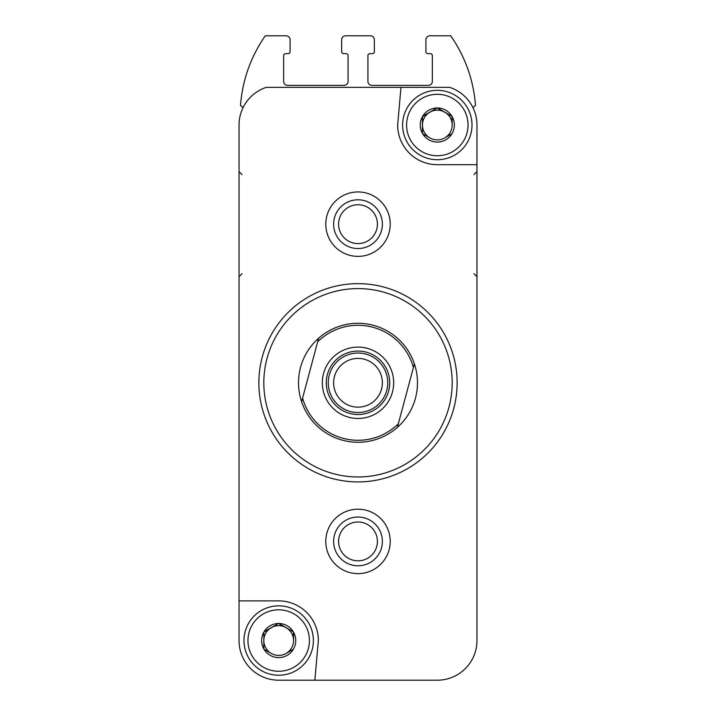 <?xml version="1.0" encoding="UTF-8"?>
<svg xmlns="http://www.w3.org/2000/svg" width="716" height="716" viewBox="0 0 716 716"><rect width="100%" height="100%" fill="white"/><g stroke="black" fill="none" stroke-linecap="round" stroke-linejoin="round"><path stroke-width="1.07" d="M263.819 648.893L263.819 632.201L263.819 648.893A17.05 17.05 0 0 1 263.819 632.201L278.479 623.493L264.025 631.834A17.05 17.05 0 0 1 278.479 623.493L293.354 631.834L278.9 623.493A17.05 17.05 0 0 1 293.354 631.834L293.56 640.543A14.875 14.875 0 0 1 286.123 653.422L293.354 649.251L286.123 653.422A14.875 14.875 0 0 1 271.257 653.422L264.025 649.251L271.257 653.422A14.875 14.875 0 0 1 271.257 627.663A14.875 14.875 0 0 1 293.56 640.543L293.56 632.201A17.05 17.05 0 0 1 293.56 648.893L293.354 649.251A17.05 17.05 0 0 1 278.9 657.592L278.479 657.592A17.05 17.05 0 0 1 264.025 649.251L263.819 648.893M422.44 133.373L422.44 116.681L422.44 133.373A17.05 17.05 0 0 1 422.44 116.681L437.1 107.973L422.646 116.314A17.05 17.05 0 0 1 437.1 107.973L451.975 116.314L437.521 107.973A17.05 17.05 0 0 1 451.975 116.314L452.181 125.023A14.875 14.875 0 0 1 444.743 137.902L451.975 133.731L444.743 137.902A14.875 14.875 0 0 1 429.877 137.902L422.646 133.731L429.877 137.902A14.875 14.875 0 0 1 429.877 112.144A14.875 14.875 0 0 1 452.181 125.023L452.181 116.681A17.05 17.05 0 0 1 452.181 133.373L451.975 133.731A17.05 17.05 0 0 1 437.521 142.072L437.1 142.072A17.05 17.05 0 0 1 422.646 133.731L422.44 133.373M390.22 680.2L437.315 680.2A39.657 39.657 0 0 0 476.963 640.543L476.963 125.023A39.657 39.657 0 0 0 449.693 87.352L266.307 87.352A39.657 39.657 0 0 0 239.037 125.023L239.037 640.543A39.657 39.657 0 0 0 278.685 680.2L325.78 680.2M333.629 541.403A24.371 24.371 0 0 1 370.19 520.299A24.371 24.371 0 0 1 370.19 562.516A24.371 24.371 0 0 1 333.629 541.403M437.315 680.2L314.852 680.2L318.343 640.543A39.657 39.657 0 0 0 278.685 600.885L239.037 600.885L239.037 640.543M400.978 87.352L397.657 125.023A39.657 39.657 0 0 0 437.315 164.68L476.963 164.68L476.963 125.023M325.78 541.403A32.22 32.22 0 0 1 374.11 513.506A32.22 32.22 0 0 1 374.11 569.31A32.22 32.22 0 0 1 325.78 541.403M325.78 224.162A32.22 32.22 0 0 1 374.11 196.256A32.22 32.22 0 0 1 374.11 252.068A32.22 32.22 0 0 1 325.78 224.162M473.061 107.865A4.958 4.958 0 0 1 475.478 105.61A138.797 138.797 0 0 0 450.695 35.8L429.877 35.8A3.965 3.965 0 0 0 425.913 39.765L425.913 51.659A1.987 1.987 0 0 0 427.891 53.646L430.37 53.646A1.987 1.987 0 0 1 432.357 55.624L432.357 81.4A3.965 3.965 0 0 1 428.392 85.365L371.881 85.365A3.965 3.965 0 0 1 367.917 81.4L367.917 55.624A1.987 1.987 0 0 1 369.895 53.646L372.374 53.646A1.987 1.987 0 0 0 374.361 51.659L374.361 39.765A3.965 3.965 0 0 0 370.396 35.8L345.604 35.8A3.965 3.965 0 0 0 341.639 39.765L341.639 51.659A1.987 1.987 0 0 0 343.626 53.646L346.105 53.646A1.987 1.987 0 0 1 348.083 55.624L348.083 81.4A3.965 3.965 0 0 1 344.119 85.365L287.608 85.365A3.965 3.965 0 0 1 283.643 81.4L283.643 55.624A1.987 1.987 0 0 1 285.63 53.646L288.109 53.646A1.987 1.987 0 0 0 290.087 51.659L290.087 39.765A3.965 3.965 0 0 0 286.123 35.8L265.305 35.8A138.797 138.797 0 0 0 240.522 105.61A4.958 4.958 0 0 1 242.939 107.865M263.819 382.783A94.181 94.181 0 0 1 405.095 301.221A94.181 94.181 0 0 1 405.095 464.344A94.181 94.181 0 0 1 263.819 382.783M258.861 382.783A99.139 99.139 0 0 1 407.565 296.925A99.139 99.139 0 0 1 407.565 468.64A99.139 99.139 0 0 1 258.861 382.783M333.629 224.162A24.371 24.371 0 0 1 370.19 203.058A24.371 24.371 0 0 1 370.19 245.275A24.371 24.371 0 0 1 333.629 224.162M406.581 125.023A30.734 30.734 0 0 1 452.673 98.405A30.734 30.734 0 0 1 452.673 151.64A30.734 30.734 0 0 1 406.581 125.023M402.616 125.023A34.699 34.699 0 0 1 454.66 94.977A34.699 34.699 0 0 1 454.66 155.077A34.699 34.699 0 0 1 402.616 125.023M247.96 640.543A30.734 30.734 0 0 1 294.052 613.925A30.734 30.734 0 0 1 294.052 667.16A30.734 30.734 0 0 1 247.96 640.543M243.995 640.543A34.699 34.699 0 0 1 296.039 610.497A34.699 34.699 0 0 1 296.039 670.597A34.699 34.699 0 0 1 243.995 640.543M317.662 341.809A57.504 57.504 0 0 1 413.418 367.469L398.338 423.765A57.504 57.504 0 0 1 302.582 398.105L318.629 338.194A59.482 59.482 0 0 1 414.394 363.853L413.418 367.469M358 347.099A35.693 35.693 0 0 1 388.904 400.629A35.693 35.693 0 0 1 327.096 400.629A35.693 35.693 0 0 1 358 347.099M398.338 423.765L397.371 427.371A59.482 59.482 0 0 1 301.606 401.712L302.582 398.105M318.629 338.194A59.482 59.482 0 0 0 301.606 401.712L301.821 400.933M397.371 427.371A59.482 59.482 0 0 0 414.394 363.853L414.179 364.641M358 351.064A31.728 31.728 0 0 1 385.476 398.651A31.728 31.728 0 0 1 330.524 398.651A31.728 31.728 0 0 1 358 351.064M358 353.042A29.741 29.741 0 0 1 383.758 397.657A29.741 29.741 0 0 1 332.242 397.657A29.741 29.741 0 0 1 358 353.042M358 358.412A24.371 24.371 0 0 1 379.104 394.972A24.371 24.371 0 0 1 336.896 394.972A24.371 24.371 0 0 1 358 358.412M338.587 224.162A19.413 19.413 0 0 1 367.711 207.345A19.413 19.413 0 0 1 367.711 240.979A19.413 19.413 0 0 1 338.587 224.162M338.587 541.403A19.413 19.413 0 0 1 367.711 524.595A19.413 19.413 0 0 1 367.711 558.22A19.413 19.413 0 0 1 338.587 541.403M242.008 174.597L239.037 171.616M242.008 273.736L239.037 276.707M473.992 174.597L476.963 171.616M473.992 273.736L476.963 276.707"/></g></svg>
